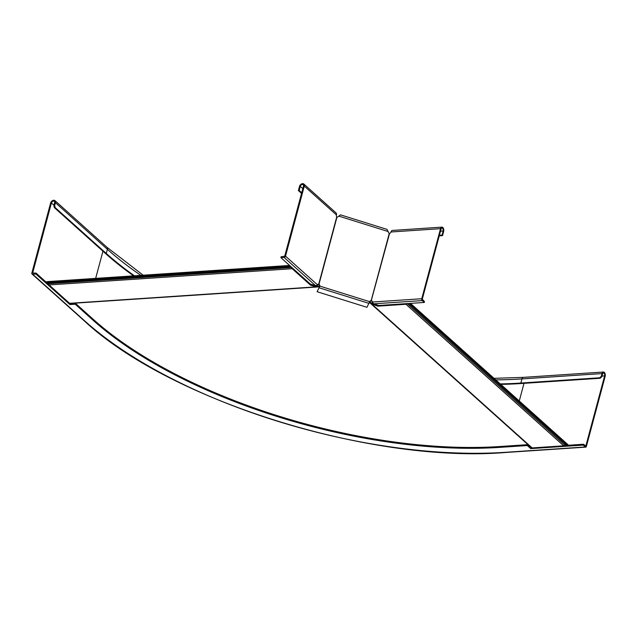 <?xml version="1.0" encoding="UTF-8"?>
<svg xmlns="http://www.w3.org/2000/svg" width="637" height="637" viewBox="0 0 637 637"><rect width="100%" height="100%" fill="white"/><g stroke="black" fill="none" stroke-linecap="round" stroke-linejoin="round"><path stroke-width="0.96" d="M292.272 267.858L310.657 284.428L317.226 286.18L316.215 286.164L316.024 286.857L317.385 286.937L317.226 286.18L317.783 286.045L317.951 286.793L316.955 287.016L70.038 303.491A1.569 0.908 86.2 0 0 70.261 303.427M70.906 303.435L69.927 303.491M319.647 286.276L319.145 286.124L318.962 286.809L319.607 286.467A1.569 1.425 28.4 0 0 318.755 284.731L318.715 284.237A1.569 0.908 86.2 0 0 318.396 284.166A1.569 0.908 86.2 0 0 317.672 284.986L315.61 285.718L310.33 284.062L280.869 257.635L284.07 257.42A1.378 0.963 -48.1 0 0 285.519 256.138L304.287 186.084A2.946 2.07 -48.1 0 0 303.857 184.045A2.946 2.07 -48.1 0 0 301.412 184.013A2.946 2.07 -48.1 0 0 299.486 186.402L298.379 190.543L299.175 190.487L301.715 192.764M369.388 302.575L370.599 303.252L371.18 302.734L372.183 303.634M530.86 447.166A0.788 0.549 -48.1 0 0 530.788 447.166L531.003 447.747M369.603 301.898L369.763 302.694L530.788 447.166M318.962 286.809L317.489 286.913M319.145 286.124L316.167 286.148M316.032 286.109L317.783 286.045M48.539 282.868A1.178 0.677 86.2 0 1 48.691 283.712A1.178 0.677 -93.8 0 0 49.089 284.93L69.568 303.308A1.569 0.908 86.2 0 0 70.038 303.491M47.536 281.689A1.967 1.131 -93.8 0 1 47.879 281.57L289.572 265.446M290.146 265.955L289.604 265.533L289.835 266.6A1.178 0.677 86.2 0 0 290.185 266.744A1.178 0.677 86.2 0 0 290.607 266.433A1.178 0.677 -93.8 0 1 290.631 266.393M290.185 266.744L47.098 282.963A1.178 0.677 -93.8 0 1 46.74 282.82L46.509 281.761L289.604 265.533M46.326 282.454L289.413 266.226M291.786 267.421A1.178 0.677 -93.8 0 1 291.778 267.492A1.178 0.677 86.2 0 0 292.184 268.71L310.474 285.121L310.657 284.428M310.474 285.121L316.024 286.857L69.568 303.308M370.447 303.108L370.981 303.69L371.57 303.172L369.954 302.002M372.255 303.666L371.18 302.734M378.641 305.418L371.713 303.316M372.398 303.73L372.215 304.422L532.15 447.922A1.569 1.107 131.9 0 1 531.473 447.707A1.569 1.107 131.9 0 1 531.354 447.572M406.995 303.602A1.178 0.828 131.9 0 1 405.952 304.279L377.765 306.158L370.981 303.69L531.473 447.707M410.379 303.379L409.575 304.032A1.178 0.828 131.9 0 1 409.065 303.873L566.819 445.414A1.178 0.828 -48.1 0 0 567.328 445.574L568.148 444.841L410.483 303.371M567.965 445.526L410.212 303.992M532.15 447.922L563.705 445.812A1.178 0.828 -48.1 0 0 564.796 445.064A1.178 0.828 131.9 0 1 565.64 444.355M377.765 306.158L377.948 305.465M75.222 304.207L75.453 303.347L93.328 319.384L93.098 320.244L75.222 304.207L69.935 304.566L35.847 273.982L32.646 274.197A1.378 0.963 131.9 0 1 32.049 274.006A1.378 0.963 131.9 0 1 31.85 273.058L50.618 203.004A2.946 2.07 131.9 0 1 52.545 200.615A2.946 2.07 131.9 0 1 54.989 200.647A2.946 2.07 131.9 0 1 55.427 202.685L54.686 205.44L55.148 207.574L54.344 207.622L53.882 205.496L54.686 205.44M46.358 282.334L36.078 273.114L32.654 273.01L51.422 202.948A1.967 1.385 131.9 0 1 52.704 201.356A1.967 1.385 131.9 0 1 54.336 201.38A1.967 1.385 131.9 0 1 54.623 202.733L53.882 205.496M133.603 275.853A309.367 128.634 -165 0 1 105.479 253.494L54.344 207.622M48.834 284.556L47.058 282.963M75.453 303.347L70.166 303.698L69.935 304.566M93.328 319.384A302.495 125.776 -165 0 0 499.981 446.513L527.524 444.674L531.481 447.715M564.398 445.518L566.763 445.367M568.037 445.279L583.484 444.244L585.857 445.956L604.632 375.894A1.967 1.131 86.2 0 0 604.505 373.927A1.967 1.131 86.2 0 0 603.462 373.003A1.967 1.131 86.2 0 0 602.554 374.03L601.814 376.793L601.296 376.324L599.64 377.789L600.158 378.259L601.814 376.793M93.098 320.244A302.495 125.776 -165 0 0 499.75 447.373L527.293 445.542L530.725 448.615L583.245 445.112L585.331 446.975A1.378 0.796 86.2 0 0 585.745 447.142A1.378 0.796 86.2 0 0 586.382 446.418L605.15 376.363A2.946 1.696 86.2 0 0 604.967 373.409A2.946 1.696 86.2 0 0 603.398 372.024A2.946 1.696 86.2 0 0 602.029 373.569L601.296 376.324M143.174 275.216L106.952 247.267A2.946 2.07 131.9 0 1 107.382 249.306L106.275 253.446L55.148 207.574M500.778 384.39A309.367 128.634 -165 0 0 521.369 383.514L600.158 378.259M500.26 383.92A308.388 128.22 -165 0 0 520.851 383.052L599.64 377.789M106.275 253.446A308.388 128.22 -165 0 0 134.415 275.797M35.847 273.982L36.078 273.114M527.293 445.542L527.524 444.674M583.245 445.112L583.484 444.244M530.725 448.615L530.955 447.755M369.691 301.596A1.569 1.425 -151.6 0 1 371.045 301.078L372.048 301.213L371.53 300.752A1.569 1.107 131.9 0 1 371.976 300.951A1.569 1.107 131.9 0 1 372.215 302.034L373.561 303.833L378.84 305.481L424.242 302.456L424.473 301.596L422.275 299.199L441.051 229.137A1.967 1.131 -93.8 0 1 441.959 228.11A1.967 1.131 -93.8 0 1 443.002 229.033A1.967 1.131 -93.8 0 1 443.129 231L442.022 235.149L442.54 235.61L439.259 235.833M424.242 302.456L422.164 300.592A1.378 0.796 -93.8 0 1 421.758 298.729L440.533 228.675A2.946 1.696 -93.8 0 1 441.895 227.13A2.946 1.696 -93.8 0 1 443.463 228.516A2.946 1.696 -93.8 0 1 443.647 231.47L442.54 235.61M441.895 227.13L392.344 230.435A2.946 1.696 86.2 0 0 390.983 231.979A1.569 1.107 131.9 0 1 389.573 233.405L389.287 233.365A1.569 1.425 -151.6 0 1 388.451 232.386L387.041 229.392L340.54 214.86L338.812 216.118L388.204 231.557M439.395 235.324L442.022 235.149M319.44 286.961L317.099 291.714L366.952 307.305L369.659 301.683A1.569 1.425 -151.6 0 1 371.244 300.712L389.573 233.405M317.099 291.714L319.806 286.101A1.569 1.425 28.4 0 0 318.954 284.365L336.997 217.018A1.569 1.425 28.4 0 0 338.191 216.668L338.812 216.118M371.045 301.078L389.287 233.365M280.869 257.635L281.1 256.775L284.715 256.193L303.491 186.131A1.967 1.385 -48.1 0 0 303.196 184.778A1.967 1.385 -48.1 0 0 301.572 184.754A1.967 1.385 -48.1 0 0 300.29 186.346L299.175 190.487M303.857 184.045L336.01 212.893A2.946 2.07 131.9 0 1 336.44 214.932A1.569 0.908 86.2 0 0 336.758 216.891L336.997 217.018M318.755 284.731L317.911 284.293L318.715 284.237L336.758 216.891M301.548 193.385L298.379 190.543M317.226 286.18L316.573 286.228M46.74 282.82L289.835 266.6M48.691 283.712L291.778 267.492M49.089 284.93L292.184 268.71M567.328 445.574L409.575 304.032M564.796 445.064L407.123 303.594M563.705 445.812L405.952 304.279M53.962 205.225L51.422 202.948M95.661 278.385L102.939 251.225M585.331 446.975L505.26 452.318A312.902 130.099 -165 0 1 84.61 320.817L32.646 274.197M84.61 320.817A1.378 0.963 131.9 0 1 84.012 320.626L32.049 274.006M140.849 275.367A308.388 128.22 -165 0 1 107.382 249.306L55.427 202.685M519.274 400.984L523.996 383.339M495.721 379.859A308.388 128.22 -165 0 0 521.966 378.911L520.851 383.052M494.025 378.33L523.327 377.367A2.946 1.696 86.2 0 0 521.966 378.911L602.029 373.569M505.26 452.318A1.378 0.796 86.2 0 0 505.674 452.485C371.236 463.625 169.323 400.53 84.012 320.626M499.981 446.513L499.75 447.373M602.005 376.069L604.632 375.894M585.411 445.98L585.857 445.956M372.215 302.034L421.758 298.729M390.983 231.979L440.533 228.675M440.501 231.175L443.129 231M373.561 303.833L422.164 300.592M319.209 287.82L369.062 303.411M319.607 286.467L319.806 286.101L369.659 301.683M336.44 214.932L304.287 186.084M317.672 284.986L285.519 256.138M302.822 188.624L300.29 186.346M315.61 285.718L284.07 257.42M106.952 247.267L54.989 200.647M505.674 452.485L585.745 447.142M523.327 377.367L603.398 372.024"/></g></svg>
